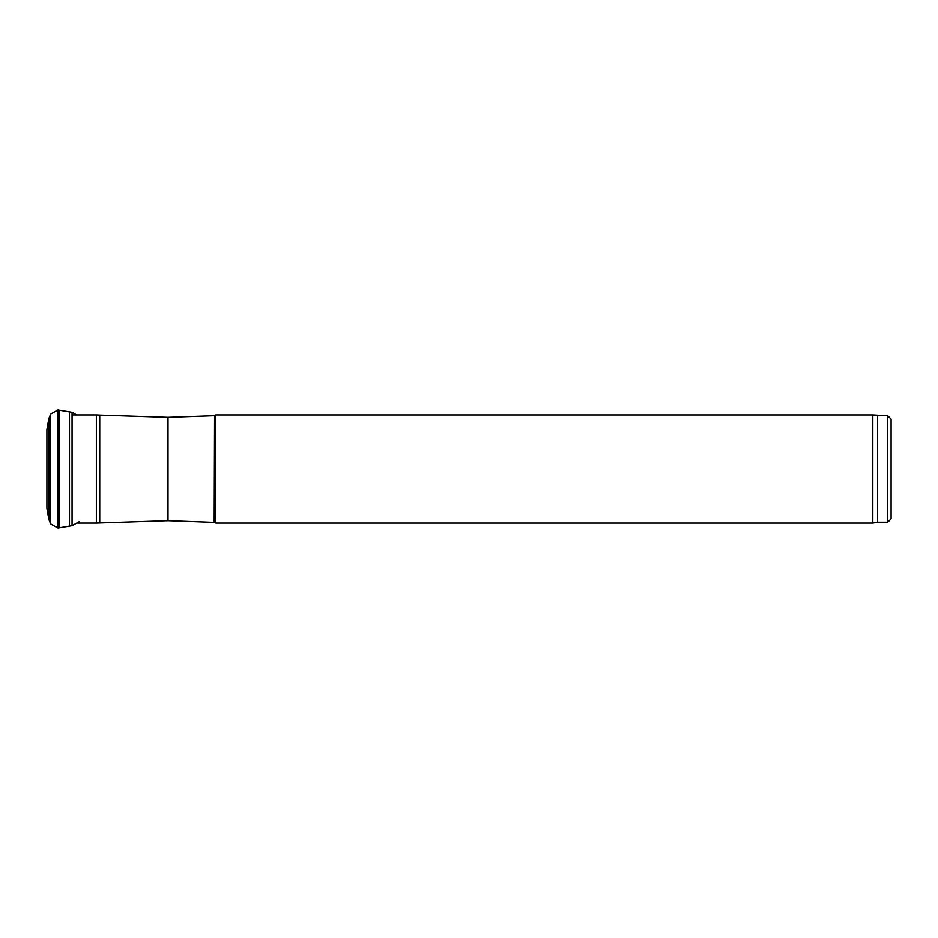 <?xml version="1.0" encoding="UTF-8"?>
<svg xmlns="http://www.w3.org/2000/svg" width="938" height="938" viewBox="0 0 938 938"><rect width="100%" height="100%" fill="white"/><g stroke="black" fill="none" stroke-linecap="round" stroke-linejoin="round"><path stroke-width="1.41" d="M48.846 418.641L48.846 519.359L46.9 508.29L46.9 429.71L48.846 418.641L50.699 414.057L57.945 410L72.062 412.345L72.062 525.655L79.355 521.563M48.846 519.359L50.699 523.943L48.846 519.359M59.622 410.281L59.622 527.719L72.062 525.655M69.482 411.923L69.482 526.077M887.723 415.815L887.723 522.185L891.1 518.808L891.1 419.192L887.723 415.815L872.809 414.971L215.74 414.971L215.74 523.029L872.809 523.029L872.809 414.971M887.723 522.185L877.593 522.185L877.593 415.815M50.699 414.057L50.699 523.943L57.945 528L59.622 527.719M57.945 410L57.945 528M99.733 522.865L99.733 415.135L96.368 414.971L96.368 523.029L168.008 520.637L214.568 522.349L214.568 415.651L215.74 414.971M214.204 522.255L214.568 415.651M168.008 520.637L168.008 417.363L214.204 415.745M72.062 412.345L76.74 414.971M877.593 522.185L872.809 523.029M214.568 522.349L215.74 523.029M99.733 415.135L168.008 417.363M96.368 414.971L72.062 414.971M96.368 523.029L76.74 523.029"/></g></svg>
